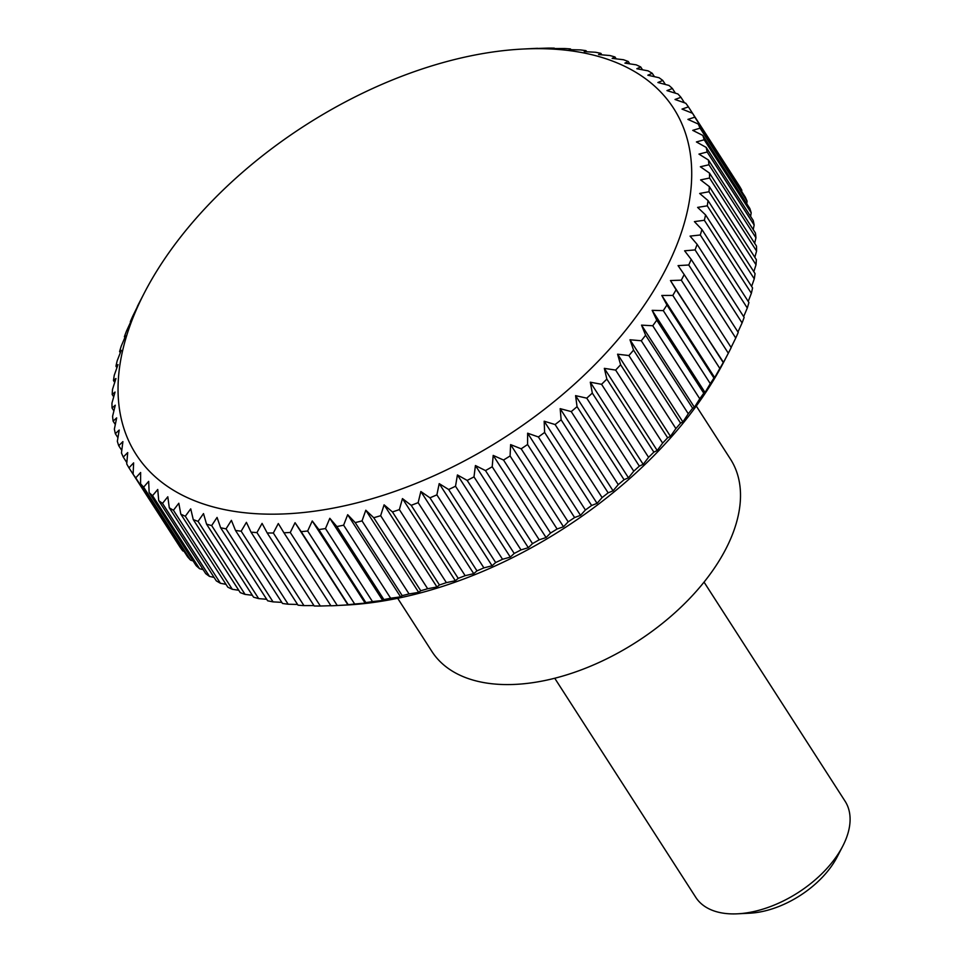 <?xml version="1.0" encoding="UTF-8"?>
<svg xmlns="http://www.w3.org/2000/svg" width="962" height="962" viewBox="0 0 962 962"><rect width="100%" height="100%" fill="white"/><g stroke="black" fill="none" stroke-linecap="round" stroke-linejoin="round"><path stroke-width="1.44" d="M397.667 598.28L431.854 651.394A177.585 102.874 -32.8 0 0 510.69 684.547A177.585 102.874 -32.8 0 0 688.01 600.204A177.585 102.874 -32.8 0 0 730.483 459.151L696.296 406.048M554.737 678.246L695.754 897.318A88.793 51.431 -32.8 0 0 735.172 913.9A88.793 51.431 -32.8 0 0 737.674 913.804A88.793 51.431 -32.8 0 0 842.724 846.187A88.793 51.431 -32.8 0 0 845.081 801.202L704.052 582.118M737.674 913.804L749.843 913.191A73.773 42.737 -32.8 0 0 837.12 856.998L842.724 846.187M313.937 605.567L303.944 605.603L256.938 532.575L262.073 523.4L267.195 532.96A332.96 192.881 -32.8 0 0 273.328 533.008L278.307 523.532L283.934 532.78A332.96 192.881 -32.8 0 0 290.259 532.479L295.057 522.715L301.178 531.649A332.96 192.881 -32.8 0 0 307.66 531L312.253 520.971L318.843 529.569A332.96 192.881 -32.8 0 0 325.481 528.559L329.822 518.302L336.88 526.551A332.96 192.881 -32.8 0 0 343.626 525.192L347.691 514.706L355.206 522.594A332.96 192.881 -32.8 0 0 362.037 520.899L365.8 510.221L373.749 517.724A332.96 192.881 -32.8 0 0 380.651 515.692L384.091 504.834L392.448 511.952A332.96 192.881 -32.8 0 0 399.374 509.595L402.453 498.593L411.207 505.315A332.96 192.881 -32.8 0 0 418.145 502.645L420.851 491.51L429.966 497.823A332.96 192.881 -32.8 0 0 436.88 494.853L439.201 483.621L448.653 489.514A332.96 192.881 -32.8 0 0 455.519 486.243L457.419 474.951L467.183 480.423A332.96 192.881 -32.8 0 0 473.989 476.875L475.432 465.536L485.497 470.586A332.96 192.881 -32.8 0 0 492.195 466.762L493.193 455.411L503.523 460.028A332.96 192.881 -32.8 0 0 510.088 455.964L510.618 444.612L521.176 448.809A332.96 192.881 -32.8 0 0 527.585 444.504L527.633 433.201L538.383 436.964A332.96 192.881 -32.8 0 0 544.624 432.443L544.167 421.2L555.098 424.543A332.96 192.881 -32.8 0 0 561.135 419.817L560.173 408.658L571.236 411.592A332.96 192.881 -32.8 0 0 577.056 406.673L575.577 395.635L586.748 398.16A332.96 192.881 -32.8 0 0 592.315 393.085L590.307 382.191L601.563 384.307A332.96 192.881 -32.8 0 0 606.854 379.088L604.328 368.362L615.632 370.081A332.96 192.881 -32.8 0 0 620.622 364.742L617.58 354.196L628.883 355.543A332.96 192.881 -32.8 0 0 633.561 350.108L629.99 339.778L641.269 340.752A332.96 192.881 -32.8 0 0 645.622 335.233L641.534 325.132L652.753 325.757A332.96 192.881 -32.8 0 0 656.757 320.178L652.152 310.341L663.287 310.618A332.96 192.881 -32.8 0 0 666.931 305.002L661.796 295.454L672.811 295.418A332.96 192.881 -32.8 0 0 676.082 289.778L670.454 280.531L681.312 280.183A332.96 192.881 -32.8 0 0 684.186 274.555L678.066 265.62L688.744 264.995A332.96 192.881 -32.8 0 0 691.209 259.403L684.607 250.805L695.069 249.904A332.96 192.881 -32.8 0 0 697.137 244.36L690.067 236.111L700.288 234.981A332.96 192.881 -32.8 0 0 701.923 229.509L694.408 221.621L704.352 220.262A332.96 192.881 -32.8 0 0 705.567 214.899L697.618 207.395L707.262 205.832A332.96 192.881 -32.8 0 0 708.044 200.589L699.687 193.47L708.994 191.739A332.96 192.881 -32.8 0 0 709.343 186.628L700.601 179.906L709.559 178.03A332.96 192.881 -32.8 0 0 709.475 173.076L700.36 166.763L708.946 164.767A332.96 192.881 -32.8 0 0 708.417 159.993L698.965 154.1L707.154 152.008A332.96 192.881 -32.8 0 0 706.192 147.414L696.416 141.943L704.184 139.779A332.96 192.881 -32.8 0 0 702.801 135.414L692.736 130.363L700.059 128.162A332.96 192.881 -32.8 0 0 698.256 124.026L687.926 119.396L694.804 117.172A332.96 192.881 -32.8 0 0 692.568 113.288L682.01 109.091L688.419 106.878A332.96 192.881 -32.8 0 0 685.774 103.247L675.023 99.483L680.94 97.294A332.96 192.881 -32.8 0 0 677.897 93.951L666.967 90.608L672.39 88.492A332.96 192.881 -32.8 0 0 668.963 85.426L657.9 82.504L662.806 80.471A332.96 192.881 -32.8 0 0 659.018 77.718L647.835 75.204L652.236 73.292A332.96 192.881 -32.8 0 0 648.087 70.851L636.832 68.735L640.704 66.955A332.96 192.881 -32.8 0 0 636.219 64.839L624.915 63.119L628.27 61.508A332.96 192.881 -32.8 0 0 623.46 59.728L612.157 58.381L614.983 56.974A332.96 192.881 -32.8 0 0 609.86 55.531L598.58 54.557L600.877 53.355A332.96 192.881 -32.8 0 0 595.478 52.249L584.247 51.635L586.026 50.673A332.96 192.881 -32.8 0 0 580.363 49.916L569.227 49.639L570.49 48.93A332.96 192.881 -32.8 0 0 564.586 48.533L553.571 48.569M552.861 49.098L554.316 48.148A332.96 192.881 -32.8 0 0 548.196 48.1L537.337 48.449M278.018 514.117A319.649 185.161 -32.8 0 0 662.157 276.07A319.649 185.161 -32.8 0 0 531.758 48.725A319.649 185.161 -32.8 0 0 522.751 49.05A319.649 185.161 -32.8 0 0 144.565 292.496A319.649 185.161 -32.8 0 0 278.018 514.117M283.934 532.78L330.952 605.807A332.96 192.881 -32.8 0 0 334.992 605.627L345.779 605.074A319.649 185.161 -32.8 0 0 723.965 361.628L728.931 352.044A332.96 192.881 -32.8 0 0 731.192 347.583L684.186 274.555M694.804 117.172L741.81 190.199A332.96 192.881 -32.8 0 0 739.574 186.315L692.568 113.288M741.81 190.199L741.702 191.51M700.059 128.162L747.077 201.19A332.96 192.881 -32.8 0 0 745.261 197.054L698.256 124.026M747.077 201.19L746.752 203.703M704.184 139.779L751.19 212.806A332.96 192.881 -32.8 0 0 749.807 208.441L702.801 135.414M751.19 212.806L750.601 216.414M707.154 152.008L754.16 225.036A332.96 192.881 -32.8 0 0 753.198 220.442L706.192 147.414M754.16 225.036L753.222 229.605M708.946 164.767L755.952 237.794A332.96 192.881 -32.8 0 0 755.423 233.02L708.417 159.993M755.952 237.794L754.641 243.242M709.559 178.03L756.577 251.058A332.96 192.881 -32.8 0 0 756.481 246.104L709.475 173.076M756.577 251.058L754.833 257.287M708.994 191.739L756.012 264.766A332.96 192.881 -32.8 0 0 756.348 259.656L709.343 186.628M756.012 264.766L753.823 271.705M707.262 205.832L754.268 278.86A332.96 192.881 -32.8 0 0 755.05 273.617L708.044 200.589M754.268 278.86L751.611 286.435M704.352 220.262L751.358 293.29A332.96 192.881 -32.8 0 0 752.573 287.927L705.567 214.899M751.358 293.29L748.22 301.431M700.288 234.981L747.294 308.008A332.96 192.881 -32.8 0 0 748.929 302.537L701.923 229.509M747.294 308.008L743.65 316.63M695.069 249.904L742.087 322.931A332.96 192.881 -32.8 0 0 744.143 317.388L697.137 244.36M742.087 322.931L737.938 331.998M688.744 264.995L735.75 338.023A332.96 192.881 -32.8 0 0 738.227 332.431L691.209 259.403M735.75 338.023L731.108 347.462M681.312 280.183L728.318 353.21A332.96 192.881 -32.8 0 0 728.931 352.044M728.318 353.21L723.34 362.686L670.454 280.531M723.532 362.458L676.082 289.778M672.811 295.418L719.829 368.434A332.96 192.881 -32.8 0 0 723.087 362.806M719.829 368.434L714.682 377.609L661.796 295.454M715.391 377.08L713.936 378.03L666.931 305.002M663.287 310.618L710.293 383.646A332.96 192.881 -32.8 0 0 713.936 378.03M710.293 383.646L705.038 392.496L703.775 393.205L656.757 320.178M652.753 325.757L699.771 398.785A332.96 192.881 -32.8 0 0 703.775 393.205M699.771 398.785L694.42 407.287L692.64 408.249L645.622 335.233M641.269 340.752L688.287 413.78A332.96 192.881 -32.8 0 0 692.64 408.249M688.287 413.78L682.876 421.933L680.579 423.124L633.561 350.108M628.883 355.543L675.889 428.571A332.96 192.881 -32.8 0 0 680.579 423.124M675.889 428.571L670.466 436.351L667.628 437.77L620.622 364.742M615.632 370.081L662.638 443.109A332.96 192.881 -32.8 0 0 667.628 437.77M662.638 443.109L657.214 450.517L653.859 452.116L606.854 379.088M601.563 384.307L648.58 457.335A332.96 192.881 -32.8 0 0 653.859 452.116M648.58 457.335L643.193 464.345L639.321 466.113L592.315 393.085M586.748 398.16L633.766 471.188A332.96 192.881 -32.8 0 0 639.321 466.113M633.766 471.188L628.463 477.801L624.061 479.701L577.056 406.673M571.236 411.592L618.253 484.62A332.96 192.881 -32.8 0 0 624.061 479.701M618.253 484.62L613.059 490.812L608.14 492.845L561.135 419.817M555.098 424.543L602.104 497.57A332.96 192.881 -32.8 0 0 608.14 492.845M602.104 497.57L597.053 503.354L591.63 505.471L544.624 432.443M538.383 436.964L585.401 509.992A332.96 192.881 -32.8 0 0 591.63 505.471M585.401 509.992L580.519 515.355L574.591 517.532L527.585 444.504M521.176 448.809L568.181 521.837A332.96 192.881 -32.8 0 0 574.591 517.532M568.181 521.837L563.504 526.767L557.094 528.992L510.088 455.964M503.523 460.028L550.529 533.056A332.96 192.881 -32.8 0 0 557.094 528.992M550.529 533.056L546.079 537.566L539.201 539.79L492.195 466.762M485.497 470.586L532.515 543.614A332.96 192.881 -32.8 0 0 539.201 539.79M532.515 543.614L528.318 547.691L520.995 549.903L473.989 476.875M467.183 480.423L514.201 553.451A332.96 192.881 -32.8 0 0 520.995 549.903M514.201 553.451L510.305 557.106L502.537 559.271L455.519 486.243M448.653 489.514L495.658 562.542A332.96 192.881 -32.8 0 0 502.537 559.271M495.658 562.542L492.087 565.776L483.898 567.881L436.88 494.853M429.966 497.823L476.972 570.851A332.96 192.881 -32.8 0 0 483.898 567.881M476.972 570.851L473.737 573.677L465.151 575.673L418.145 502.645M411.207 505.315L458.213 578.342A332.96 192.881 -32.8 0 0 465.151 575.673M458.213 578.342L455.339 580.747L446.38 582.623L399.374 509.595M392.448 511.952L439.454 584.98A332.96 192.881 -32.8 0 0 446.38 582.623M439.454 584.98L436.976 586.988L427.657 588.72L380.651 515.692M373.749 517.724L420.767 590.752A332.96 192.881 -32.8 0 0 427.657 588.72M420.767 590.752L418.686 592.376L409.054 593.927L362.037 520.899M355.206 522.594L402.212 595.622A332.96 192.881 -32.8 0 0 409.054 593.927M402.212 595.622L400.577 596.861L390.632 598.22L343.626 525.192M336.88 526.551L383.886 599.579A332.96 192.881 -32.8 0 0 390.632 598.22M383.886 599.579L382.708 600.456L372.486 601.587L325.481 528.559M318.843 529.569L365.861 602.597A332.96 192.881 -32.8 0 0 372.486 601.587M365.861 602.597L364.333 603.571M312.253 520.971L365.139 603.126L354.677 604.016L307.66 531M301.178 531.649L348.184 604.677A332.96 192.881 -32.8 0 0 354.677 604.016M295.057 522.715L347.943 604.87L337.265 605.507L290.259 532.479M334.992 605.627A332.96 192.881 -32.8 0 0 337.265 605.507M267.195 532.96L314.213 605.988A332.96 192.881 -32.8 0 0 320.334 606.024L273.328 533.008M330.88 605.699L320.334 606.024M297.559 604.461L288.167 604.22L241.161 531.192L246.416 522.342L251.034 532.166L298.04 605.194A332.96 192.881 -32.8 0 0 303.944 605.603M281.794 602.368L273.052 601.875L226.046 528.847L231.397 520.346L235.486 530.435L282.503 603.463A332.96 192.881 -32.8 0 0 288.167 604.22M266.702 599.302L258.67 598.604L211.664 525.577L217.063 517.424L220.635 527.753L267.652 600.781A332.96 192.881 -32.8 0 0 273.052 601.875M252.333 595.274L245.07 594.396L198.064 521.368L203.499 513.588L206.541 524.134L253.547 597.161A332.96 192.881 -32.8 0 0 258.67 598.604M238.756 590.283L232.311 589.285L185.305 516.257L190.729 508.862L193.254 519.588L240.26 592.616A332.96 192.881 -32.8 0 0 245.07 594.396M225.998 584.331L220.442 583.285L173.437 510.257L178.812 503.246L180.808 514.141L227.826 587.169A332.96 192.881 -32.8 0 0 232.311 589.285M214.117 577.453L209.512 576.406L162.506 503.379L167.809 496.777L169.288 507.816L216.294 580.844A332.96 192.881 -32.8 0 0 220.442 583.285M203.15 569.66L199.567 568.698L152.561 495.67L157.744 489.478L158.718 500.625L205.724 573.653A332.96 192.881 -32.8 0 0 209.512 576.406M193.121 560.942L190.632 560.173L143.627 487.145L148.677 481.373L149.134 492.616L196.14 565.644A332.96 192.881 -32.8 0 0 199.567 568.698M184.067 551.346L182.756 550.877L135.75 477.849L140.632 472.498L140.584 483.802L187.602 556.83A332.96 192.881 -32.8 0 0 190.632 560.173M175.998 540.86L128.956 467.821L133.634 462.878L133.105 474.23L180.11 547.258A332.96 192.881 -32.8 0 0 182.756 550.877M251.034 532.166A332.96 192.881 -32.8 0 0 256.938 532.575M235.486 530.435A332.96 192.881 -32.8 0 0 241.161 531.192M220.635 527.753A332.96 192.881 -32.8 0 0 226.046 528.847M206.541 524.134A332.96 192.881 -32.8 0 0 211.664 525.577M193.254 519.588A332.96 192.881 -32.8 0 0 198.064 521.368M180.808 514.141A332.96 192.881 -32.8 0 0 185.305 516.257M169.288 507.816A332.96 192.881 -32.8 0 0 173.437 510.257M158.718 500.625A332.96 192.881 -32.8 0 0 162.506 503.379M149.134 492.616A332.96 192.881 -32.8 0 0 152.561 495.67M140.584 483.802A332.96 192.881 -32.8 0 0 143.627 487.145M133.105 474.23A332.96 192.881 -32.8 0 0 135.75 477.849M126.828 462.614L123.268 457.082L127.718 452.573L126.719 463.924A332.96 192.881 -32.8 0 0 128.956 467.821M121.777 450.42L118.723 445.683L122.908 441.606L121.452 452.946A332.96 192.881 -32.8 0 0 123.268 457.082M117.929 437.722L115.332 433.682L119.228 430.026L117.34 441.317A332.96 192.881 -32.8 0 0 118.723 445.683M115.308 424.531L113.107 421.115L116.679 417.881L114.37 429.1A332.96 192.881 -32.8 0 0 115.332 433.682M113.889 410.894L112.049 408.02L115.284 405.206L112.578 416.33A332.96 192.881 -32.8 0 0 113.107 421.115M113.696 396.837L112.181 394.48L115.043 392.063L111.965 403.066A332.96 192.881 -32.8 0 0 112.049 408.02M114.706 382.431L113.48 380.519L115.957 378.511L112.518 389.357A332.96 192.881 -32.8 0 0 112.181 394.48M116.919 367.7L115.957 366.209L118.025 364.586L114.262 375.264A332.96 192.881 -32.8 0 0 113.48 380.519M120.31 352.705L119.601 351.587L121.236 350.348L117.172 360.834A332.96 192.881 -32.8 0 0 115.957 366.209M124.88 337.494L124.387 336.736L125.577 335.858L121.236 346.128A332.96 192.881 -32.8 0 0 119.601 351.587M131.036 321.176L126.443 331.193A332.96 192.881 -32.8 0 0 124.387 336.736M130.591 322.138L131.83 320.731M137.578 306.349L132.78 316.113A332.96 192.881 -32.8 0 0 130.315 321.705M144.565 292.496L139.598 302.092A332.96 192.881 -32.8 0 0 137.338 306.541M537.145 48.665L537.578 48.316A332.96 192.881 -32.8 0 0 533.537 48.497L522.751 49.05M570.49 48.93L570.971 49.675M586.026 50.673L586.736 51.756M600.877 53.355L601.827 54.822M614.983 56.974L616.197 58.862M628.27 61.508L629.773 63.853M640.704 66.955L642.532 69.793M652.236 73.292L654.413 76.671M662.806 80.471L665.379 84.476M672.39 88.492L675.408 93.182M680.94 97.294L684.463 102.79M688.419 106.878L692.532 113.275M652.152 310.341L705.038 392.496M641.534 325.132L694.42 407.287M629.99 339.778L682.876 421.933M617.58 354.196L670.466 436.351M604.328 368.362L657.214 450.517M590.307 382.191L643.193 464.345M575.577 395.635L628.463 477.801M560.173 408.658L613.059 490.812M544.167 421.2L597.053 503.354M527.633 433.201L580.519 515.355M510.618 444.612L563.504 526.767M493.193 455.411L546.079 537.566M475.432 465.536L528.318 547.691M457.419 474.951L510.305 557.106M439.201 483.621L492.087 565.776M420.851 491.51L473.737 573.677M402.453 498.593L455.339 580.747M384.091 504.834L436.976 586.988M365.8 510.221L418.686 592.376M347.691 514.706L400.577 596.861M329.822 518.302L382.708 600.456"/></g></svg>

